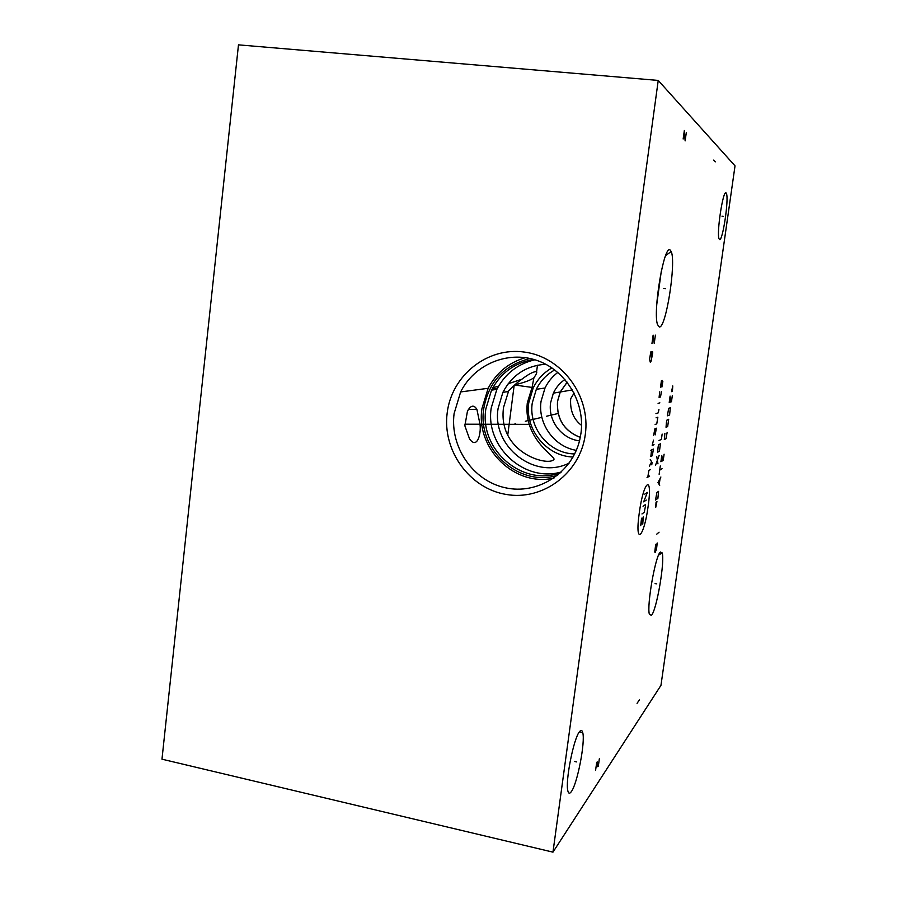 <?xml version="1.0" encoding="UTF-8"?>
<svg xmlns="http://www.w3.org/2000/svg" width="897" height="897" viewBox="0 0 897 897"><rect width="100%" height="100%" fill="white"/><g stroke="black" fill="none" stroke-linecap="round" stroke-linejoin="round"><path stroke-width="1.35" d="M552.967 852.15L660.966 685.342L735.024 165.867L658.23 80.427L238.479 44.85L161.976 759.187L552.967 852.15L658.23 80.427M579.574 731.616C581.065 729.766 582.119 730.091 582.736 732.614C585.461 741.763 577.399 783.72 571.344 791.614C569.696 793.935 568.53 793.699 567.857 790.896C565.099 781.41 573.766 737.816 579.574 731.616M726.099 192.978L726.402 193.472C729.115 198.742 722.545 242.336 719.484 239.432L719.08 238.837C716.333 233.646 723.173 188.886 726.099 192.978M660.394 552.014L662.098 552.821C665.182 560.188 656.705 610.184 651.457 615.32L649.428 614.434C646.502 606.181 655.505 555.075 660.394 552.014M670.003 249.904L671.214 251.519C676.383 262.496 665.91 328.818 659.306 326.957L657.557 324.658C652.657 312.291 663.903 244.937 670.003 249.904M447.166 413.069C451.539 375.529 487.351 346.668 524.566 352.095C561.847 356.939 590.831 395.846 585.304 434.473C580.337 473.19 542.719 501.019 506.121 494.438C469.423 488.428 442.255 450.541 447.166 413.069M454.095 413.584L460.654 391.933C474.177 364.675 507.186 350.469 536.283 360.213C565.435 369.721 585.315 401.979 580.976 433.229L579.754 439.833C571.972 473.381 537.325 495.133 505.146 487.721C472.876 480.725 449.756 446.863 454.095 413.584M479.671 422.666C481.857 431.401 477.697 450.518 469.535 438.891L464.87 425.828L467.46 411.174C470.779 405.197 473.93 404.581 476.901 409.346L479.671 422.666M460.654 391.933L488.147 388.3L481.958 408.561C475.545 448.691 514.856 487.217 553.976 478.079M574.372 393.581L573.788 393.491M581.57 425.402C573.553 419.336 569.92 410.467 570.671 398.773L574.102 393.043M580.292 437.377C564.135 430.919 556.566 418.921 557.564 401.385L560.266 392L567.196 382.2M580.269 437.444C564.09 430.975 556.499 418.955 557.497 401.385L560.21 391.967L567.162 382.144M564.964 379.476C559.851 382.941 555.983 387.504 553.359 393.155L550.601 402.764C547.854 420.671 561.69 438.981 579.507 440.819M574.674 453.927C549.379 453.736 528.344 428.261 532.257 403L536.328 389.32L545.028 387.986L541.048 401.329C537.673 423.72 554.167 446.784 576.322 450.339M545.028 387.986C548.078 381.752 552.339 376.561 557.833 372.401M536.328 389.32C540.476 380.911 546.609 374.441 554.75 369.934M573.037 457.033C546.419 456.214 524.667 429.304 528.77 402.719L533.233 387.852C537.494 379.308 543.717 372.659 551.902 367.893M527.279 403C523.198 440.73 558.226 457.672 553.617 459.69C547.731 466.496 497.454 452.615 503.531 407.451L508.666 390.834C513.981 385.396 518.376 381.528 521.841 379.24C528.232 374.397 532.807 371.896 535.565 371.717L536.585 371.863C537.157 372.378 536.26 374.352 533.917 377.794L532.056 387.426L527.279 403M545.735 364.227C526.337 365.64 512.052 375.002 502.892 392.337L498.093 408.471C491.634 446.695 534.859 480.489 569.169 463.076M514.631 385.004L532.056 387.426M514.856 384.802C523.837 382.694 530.194 380.362 533.917 377.794M507.747 435.101L514.16 385.43M521.841 379.24L508.162 383.759M498.508 386.315L492.868 387.616M492.487 388.3L497.016 389.063M504.013 390.161L504.663 390.262M661.324 270.995L656.739 304.632M561.5 471.9C524.364 483.046 484.941 446.605 491.231 407.933L496.848 389.399C505.101 373.679 517.793 363.801 534.926 359.775M533.861 359.462C514.777 362.668 500.672 372.894 491.534 390.128L485.849 408.92C479.144 449.644 522.469 487.183 560.692 472.674M557.732 475.242C518.903 487.587 477.103 449.464 483.707 408.83C488.54 381.898 503.979 365.124 530.06 358.497M488.147 388.3C496.333 372.771 508.756 362.556 525.429 357.645M515.584 423.552L515.001 423.698L515.584 423.552M546.621 416.208L557.329 413.674M525.306 421.254L540.577 417.643M520.17 424.27L519.598 424.404M529.69 424.359L464.781 424.203M574.405 761.452L576.491 761.912M721.984 216.155L723.587 216.334M655.09 583.588L656.75 583.891L655.09 583.588M655.685 544.356L654.765 552.081L655.225 552.417L656.548 548.908L657.221 542.977L655.965 547.17M656.783 534.141L659.071 532.179M663.645 288.408L665.63 288.655L663.645 288.408M650.807 351.893L649.563 359.226L650.291 362.231L651.121 361.121L652.724 352.79L652.635 351.77L651.727 351.826L651.155 355.997M655.393 335.153L654.238 343.45L653.128 335.153L651.962 343.529M639.292 512.781C634.493 546.419 643.923 538.301 648.105 506.48C652.904 474.143 643.844 479.222 639.292 512.781M641.557 518.208L640.671 525.732L643.261 516.941L642.757 524.128M643.048 506.256L645.302 504.675L645.38 506.592L644.248 512.299L641.972 513.959M646.288 500.066L643.665 501.86L647.354 492.442L644.73 494.146M649.641 476.072L647.04 477.596M650.549 469.512L648.901 470.443L647.791 477.159M651.771 464.803L652.074 462.617L650.247 459.522M649.327 466.137L651.626 461.854M651.592 449.946L650.841 456.483L652.31 455.732L653.408 449.061L650.852 450.305M653.476 440.113L652.209 445.529L654.025 444.677M655.427 428.553L655.225 434.866L656.324 428.194L654.888 428.766L653.588 435.561M655.135 424.483L656.761 423.855L657.86 417.183L656.066 417.823M655.965 413.618L658.297 412.833L658.936 409.469M659.867 402.843L658.084 403.37M659.687 391.866L659.093 397.382L660.506 397.001L661.459 391.428M661.896 387.044L662.849 381.472L662.3 380.496L660.495 387.369L661.425 380.676M657.972 463.85L656.75 456.618M655.539 465.207L659.16 455.351M659.418 451.281L660.461 443.824L658.746 444.643L658.095 446.953L657.692 452.155L659.418 451.281M659.003 440.505L661.403 439.407L662.143 434.081M656.043 502.174L655.718 507.377L656.94 501.524M657.893 498.373L658.566 491.377L656.884 492.52L655.516 500.055L657.893 498.373M660.887 477.013L657.961 482.653L659.721 485.288M659.25 484.346L660.024 478.819M662.053 468.727L659.721 470.106M659.138 474.289L660.304 465.924M661.773 455.441L660.898 461.731L663.219 460.441L664.094 454.207M662.479 456.999L661.896 461.17M664.879 433.374L664.318 439.53L665.955 438.768L667.155 432.376M667.66 426.602L668.691 419.291L667.076 419.908L666.449 422.139L666.034 427.275L667.66 426.602M669.599 414.986L670.306 407.787L668.702 408.326L667.334 415.816L669.599 414.986M670.104 396.093L669.218 402.439L671.461 401.755L672.335 395.476M670.777 397.932L670.182 402.148M672.402 391.417L672.761 385.923L671.55 391.641M599.353 758.716L598.288 766.43L597.615 766.666L597.335 765.533L597.2 761.878L596.662 762.674L595.574 770.467M686.306 132.464L685.14 140.896L684.344 130.48L683.155 139.001M637.061 703.326L639.46 699.806M713.664 160.081L715.391 161.819M560.266 392L572.387 389.903M553.359 393.155L560.21 391.967M502.892 392.337L508.319 391.529M531.73 388.076L533.233 387.852M537.46 365.214L536.585 371.863M665.652 255.567L671.214 251.519M491.534 390.128L496.848 389.399M476.901 409.346L468.447 409.492M658.555 555.176L662.098 552.821M582.736 732.614L579.372 731.896M726.402 193.472L725.168 193.348"/></g></svg>
